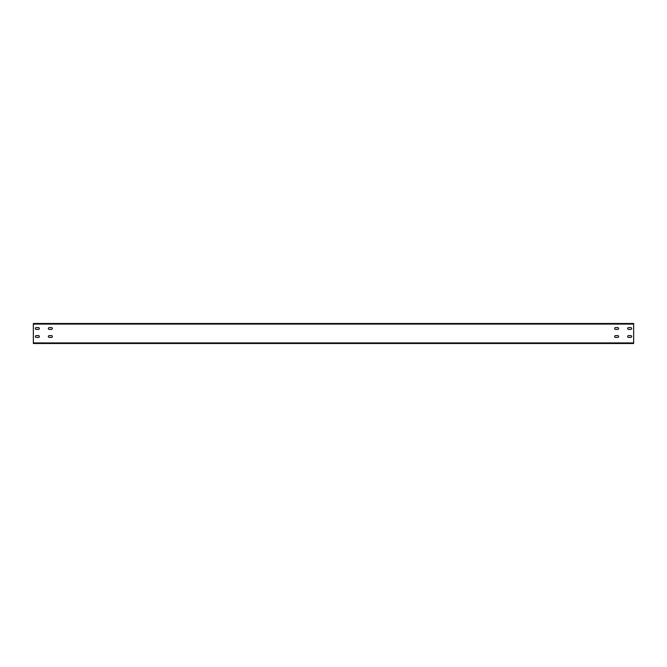 <?xml version="1.0" encoding="UTF-8"?>
<svg xmlns="http://www.w3.org/2000/svg" width="667" height="667" viewBox="0 0 667 667"><rect width="100%" height="100%" fill="white"/><g stroke="black" fill="none" stroke-linecap="round" stroke-linejoin="round"><path stroke-width="1" d="M33.35 342.905L33.35 343.505L633.65 343.505L633.65 323.495L33.35 323.495L33.35 342.905L633.65 342.905M630.749 329.398A0.9 0.9 0 0 0 631.649 328.498A0.9 0.9 0 0 0 630.749 327.597L628.547 327.597A0.9 0.9 0 0 0 627.647 328.498A0.9 0.9 0 0 0 628.547 329.398L630.749 329.398A0.9 0.9 0 0 0 631.649 328.498A0.9 0.9 0 0 0 630.749 327.597M630.749 335.601L628.547 335.601A0.9 0.9 0 0 0 627.647 336.502A0.9 0.9 0 0 0 628.547 337.402L630.749 337.402A0.9 0.9 0 0 0 631.649 336.502A0.9 0.9 0 0 0 630.749 335.601A0.9 0.9 0 0 1 631.649 336.502A0.9 0.9 0 0 1 630.749 337.402M615.541 329.398L617.742 329.398A0.9 0.9 0 0 0 618.643 328.498A0.9 0.9 0 0 0 617.742 327.597L615.541 327.597A0.9 0.9 0 0 0 614.64 328.498A0.9 0.9 0 0 0 615.541 329.398A0.9 0.9 0 0 1 614.64 328.498A0.9 0.9 0 0 1 615.541 327.597M615.541 335.601A0.9 0.9 0 0 0 614.64 336.502A0.9 0.9 0 0 0 615.541 337.402L617.742 337.402A0.9 0.9 0 0 0 618.643 336.502A0.9 0.9 0 0 0 617.742 335.601L615.541 335.601A0.9 0.9 0 0 0 614.64 336.502A0.9 0.9 0 0 0 615.541 337.402M36.251 329.398L38.453 329.398A0.9 0.9 0 0 0 39.353 328.498A0.9 0.9 0 0 0 38.453 327.597L36.251 327.597A0.9 0.9 0 0 0 35.351 328.498A0.9 0.9 0 0 0 36.251 329.398A0.9 0.9 0 0 1 35.351 328.498A0.9 0.9 0 0 1 36.251 327.597M36.251 335.601A0.9 0.9 0 0 0 35.351 336.502A0.9 0.9 0 0 0 36.251 337.402L38.453 337.402A0.9 0.9 0 0 0 39.353 336.502A0.9 0.9 0 0 0 38.453 335.601L36.251 335.601A0.9 0.9 0 0 0 35.351 336.502A0.9 0.9 0 0 0 36.251 337.402M51.459 329.398A0.9 0.9 0 0 0 52.359 328.498A0.9 0.9 0 0 0 51.459 327.597L49.258 327.597A0.9 0.9 0 0 0 48.358 328.498A0.9 0.9 0 0 0 49.258 329.398L51.459 329.398A0.9 0.9 0 0 0 52.359 328.498A0.9 0.9 0 0 0 51.459 327.597M51.459 335.601L49.258 335.601A0.9 0.9 0 0 0 48.358 336.502A0.9 0.9 0 0 0 49.258 337.402L51.459 337.402A0.9 0.9 0 0 0 52.359 336.502A0.9 0.9 0 0 0 51.459 335.601A0.9 0.9 0 0 1 52.359 336.502A0.9 0.9 0 0 1 51.459 337.402M628.547 327.597A0.9 0.9 0 0 0 627.647 328.498A0.9 0.9 0 0 0 628.547 329.398M628.547 335.601A0.9 0.9 0 0 0 627.647 336.502A0.9 0.9 0 0 0 628.547 337.402M617.742 329.398A0.9 0.9 0 0 0 618.643 328.498A0.9 0.9 0 0 0 617.742 327.597M617.742 337.402A0.9 0.9 0 0 0 618.643 336.502A0.9 0.9 0 0 0 617.742 335.601M38.453 329.398A0.9 0.9 0 0 0 39.353 328.498A0.9 0.9 0 0 0 38.453 327.597M38.453 337.402A0.9 0.9 0 0 0 39.353 336.502A0.9 0.9 0 0 0 38.453 335.601M49.258 327.597A0.9 0.9 0 0 0 48.358 328.498A0.9 0.9 0 0 0 49.258 329.398M49.258 335.601A0.9 0.9 0 0 0 48.358 336.502A0.9 0.9 0 0 0 49.258 337.402M33.35 324.095L633.65 324.095"/></g></svg>
